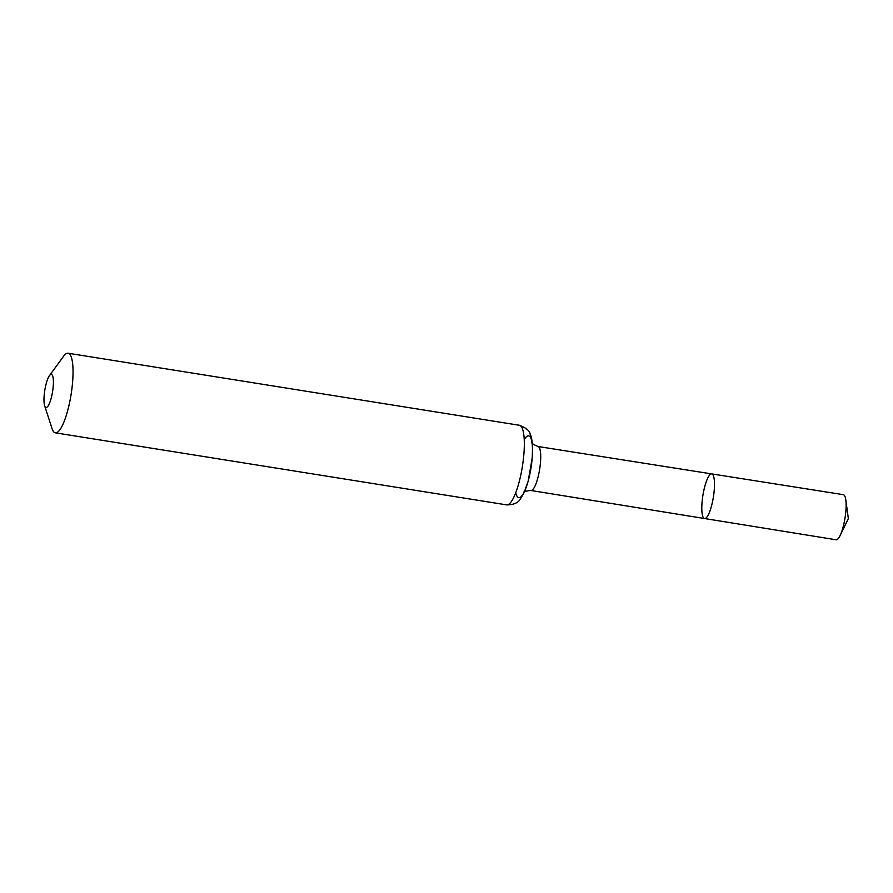 <?xml version="1.0" encoding="UTF-8"?>
<svg xmlns="http://www.w3.org/2000/svg" width="893" height="893" viewBox="0 0 893 893"><rect width="100%" height="100%" fill="white"/><g stroke="black" fill="none" stroke-linecap="round" stroke-linejoin="round"><path stroke-width="1.34" d="M704.588 518.532A22.593 5.313 -80.9 0 0 713.395 497.055A22.593 5.313 -80.9 0 0 711.71 473.904A22.593 5.313 -80.9 0 0 703.918 490.045A22.593 5.313 -80.9 0 0 704.588 518.532A22.593 5.313 -80.9 0 0 713.395 497.055A22.593 5.313 -80.9 0 0 711.71 473.904L843.305 494.666A22.85 5.369 -80.9 0 1 845.805 499.924A22.85 5.369 -80.9 0 1 843.985 523.465A22.85 5.369 -80.9 0 1 840.112 535.554A22.85 5.369 -80.9 0 1 836.094 539.774L530.955 490.491A22.269 5.235 99.1 0 0 539.64 469.316A22.269 5.235 99.1 0 0 537.977 446.5L711.71 473.904M45.543 386.356A16.8 3.952 99.1 0 1 49.461 375.629A16.8 3.952 99.1 0 1 52.587 391.569A16.8 3.952 99.1 0 1 44.65 405.746A16.8 3.952 99.1 0 1 45.543 386.356M49.461 375.629L63.57 356.262A40.319 9.477 99.1 0 1 68.08 353.226A40.319 9.477 99.1 0 1 71.083 394.527A40.319 9.477 99.1 0 1 55.366 432.837A40.319 9.477 99.1 0 1 52.028 428.551L44.65 405.746M68.08 353.226L519.358 425.258A40.319 9.477 99.1 0 1 522.372 466.559A40.319 9.477 99.1 0 1 506.655 504.88L55.366 432.837M524.224 439.68A31.288 7.356 99.1 0 1 532.462 447.672A31.288 7.356 99.1 0 1 526.077 487.656A31.288 7.356 99.1 0 1 515.763 492.69M519.358 425.258C526.312 427.948 529.917 430.973 530.174 434.333C532.195 437.816 532.864 445.707 532.195 458.02L528.187 481.093L524.046 492.735L520.686 498.461C518.509 502.726 513.832 504.869 506.655 504.88M537.977 446.5C533.3 444.491 531.19 443.073 531.648 442.225M523.611 492.579C523.387 491.663 525.832 490.96 530.955 490.491M840.112 535.554L848.35 518.599L845.805 499.924"/></g></svg>
